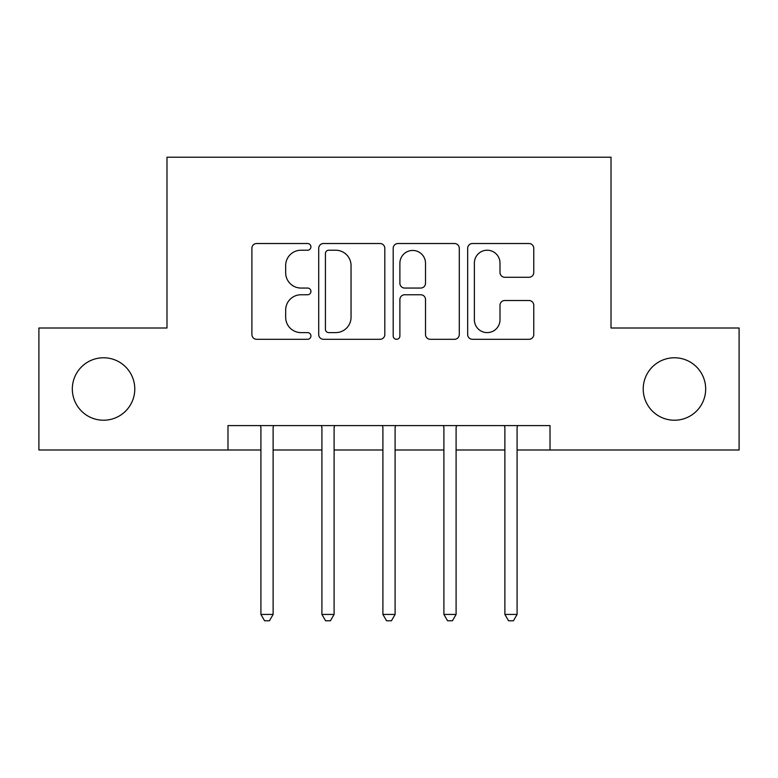 <?xml version="1.0" encoding="UTF-8"?>
<svg xmlns="http://www.w3.org/2000/svg" width="778" height="778" viewBox="0 0 778 778"><rect width="100%" height="100%" fill="white"/><g stroke="black" fill="none" stroke-linecap="round" stroke-linejoin="round"><path stroke-width="1.17" d="M310.928 246.869A3.355 3.355 0 0 0 307.582 243.514L256.691 243.514A4.785 4.785 0 0 0 251.897 248.308L251.897 334.521A4.785 4.785 0 0 0 256.691 339.305L307.582 339.305A3.355 3.355 0 0 0 310.928 335.95A3.355 3.355 0 0 0 307.582 332.605L300.989 332.605A15.327 15.327 0 0 1 285.662 317.278L285.662 310.091A15.327 15.327 0 0 1 300.989 294.765L307.582 294.765A3.355 3.355 0 0 0 310.928 291.41A3.355 3.355 0 0 0 307.582 288.055L300.989 288.055A15.327 15.327 0 0 1 285.662 272.728L285.662 265.551A15.327 15.327 0 0 1 300.989 250.224L307.582 250.224A3.355 3.355 0 0 0 310.928 246.869M643.221 389A31.227 31.227 0 0 0 674.448 420.227A31.227 31.227 0 0 0 705.675 389A31.227 31.227 0 0 0 674.448 357.773A31.227 31.227 0 0 0 643.221 389M72.325 389A31.227 31.227 0 0 0 103.552 420.227A31.227 31.227 0 0 0 134.779 389A31.227 31.227 0 0 0 103.552 357.773A31.227 31.227 0 0 0 72.325 389M528.972 277.279A4.785 4.785 0 0 0 533.766 272.495L533.766 248.308A4.785 4.785 0 0 0 528.972 243.514L472.46 243.514A4.785 4.785 0 0 0 467.666 248.308L467.666 334.521A4.785 4.785 0 0 0 472.46 339.305L528.972 339.305A4.785 4.785 0 0 0 533.766 334.521L533.766 305.297A4.785 4.785 0 0 0 528.972 300.512L504.786 300.512A4.785 4.785 0 0 0 500.001 305.297L500.001 319.787A12.808 12.808 0 0 1 487.184 332.605A12.808 12.808 0 0 1 474.376 319.787L474.376 263.032A12.808 12.808 0 0 1 487.184 250.224A12.808 12.808 0 0 1 500.001 263.032L500.001 272.495A4.785 4.785 0 0 0 504.786 277.279L528.972 277.279M227.983 449.995L38.9 449.995L38.9 328.005L166.988 328.005L166.988 157.224L611.012 157.224L611.012 328.005L739.1 328.005L739.1 449.995L550.017 449.995L550.017 425.595L227.983 425.595L227.983 449.995L260.912 449.995M384.809 248.308A4.785 4.785 0 0 0 380.024 243.514L323.502 243.514A4.785 4.785 0 0 0 318.717 248.308L318.717 334.521A4.785 4.785 0 0 0 323.502 339.305L380.024 339.305A4.785 4.785 0 0 0 384.809 334.521L384.809 248.308M397.976 243.514L454.498 243.514A4.785 4.785 0 0 1 459.283 248.308L459.283 334.521A4.785 4.785 0 0 1 454.498 339.305L430.312 339.305A4.785 4.785 0 0 1 425.517 334.521L425.517 299.549A4.785 4.785 0 0 0 420.733 294.765L404.686 294.765A4.785 4.785 0 0 0 399.892 299.549L399.892 335.95A3.355 3.355 0 0 1 396.547 339.305A3.355 3.355 0 0 1 393.191 335.95L393.191 248.308A4.785 4.785 0 0 1 397.976 243.514M273.117 449.995L321.907 449.995M334.102 449.995L382.902 449.995M395.098 449.995L443.898 449.995M456.093 449.995L504.883 449.995M517.088 449.995L550.017 449.995M328.773 250.224A3.355 3.355 0 0 0 325.418 253.57L325.418 329.25A3.355 3.355 0 0 0 328.773 332.605L335.717 332.605A15.327 15.327 0 0 0 351.043 317.278L351.043 265.551A15.327 15.327 0 0 0 335.717 250.224L328.773 250.224M425.517 263.275A12.808 12.808 0 0 0 412.71 250.458A12.808 12.808 0 0 0 399.892 263.275L399.892 283.27A4.785 4.785 0 0 0 404.686 288.055L420.733 288.055A4.785 4.785 0 0 0 425.517 283.27L425.517 263.275M273.71 425.595L273.467 426.218A4.882 4.882 90 0 0 273.117 428.036L273.117 614.425L260.912 614.425L260.912 428.036A4.882 4.882 90 0 0 260.562 426.218L260.309 425.595M273.117 614.425L269.451 620.776L264.578 620.776L260.912 614.425M334.705 425.595L334.462 426.218A4.882 4.882 90.2 0 0 334.102 428.036L334.102 614.425L321.907 614.425L321.907 428.036A4.882 4.882 90.2 0 0 321.557 426.218L321.304 425.595M334.102 614.425L330.446 620.776L325.564 620.776L321.907 614.425M395.701 425.595L395.448 426.218A4.882 4.882 90.2 0 0 395.098 428.036L395.098 614.425L382.902 614.425L382.902 428.036A4.882 4.882 90.2 0 0 382.552 426.218L382.299 425.595M395.098 614.425L391.441 620.776L386.559 620.776L382.902 614.425M456.696 425.595L456.443 426.218A4.882 4.882 90.2 0 0 456.093 428.036L456.093 614.425L443.898 614.425L443.898 428.036A4.882 4.882 90.2 0 0 443.538 426.218L443.295 425.595M456.093 614.425L452.436 620.776L447.554 620.776L443.898 614.425M517.691 425.595L517.438 426.218A4.882 4.882 90.2 0 0 517.088 428.036L517.088 614.425L504.883 614.425L504.883 428.036A4.882 4.882 90.2 0 0 504.533 426.218L504.29 425.595M517.088 614.425L513.422 620.776L508.549 620.776L504.883 614.425"/></g></svg>
